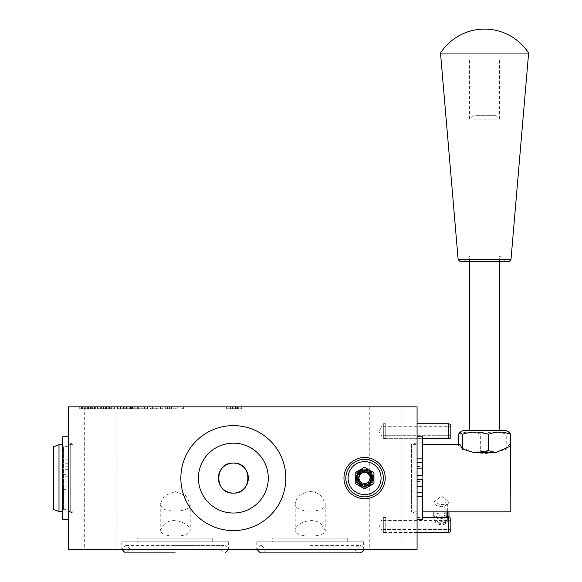 <?xml version="1.0" encoding="UTF-8"?>
<svg xmlns="http://www.w3.org/2000/svg" width="582" height="582" viewBox="0 0 582 582"><rect width="100%" height="100%" fill="white"/><g stroke="black" fill="none" stroke-linecap="round" stroke-linejoin="round"><path stroke-width="0.44" stroke-dasharray="2.91 2.18" d="M448.387 423.732L448.387 438.668L417.076 438.668L417.076 423.732L417.076 438.668L422.699 438.668M450.824 435.692L450.824 438.02L450.824 435.692L383.327 435.692L450.824 435.692L450.824 426.73L450.824 435.692M383.327 438.02L383.327 435.692L383.327 438.02L385.764 438.668L383.327 438.02L383.327 424.387L383.327 438.02M417.076 438.668L385.764 438.668L417.076 438.668M450.824 438.02L450.824 424.387M385.764 438.668L385.764 423.732L385.764 438.668M383.327 435.692L383.327 426.73L383.327 435.692M417.076 438.726L383.327 438.726L378.824 431.233L383.327 423.732L383.327 438.726L383.327 423.732L385.764 423.732L383.327 424.387M417.076 406.862L417.076 549.335L68.378 549.335L68.378 406.862L417.076 406.862M417.076 442.844L411.452 444.35L411.452 511.84L411.452 444.35L417.076 444.35L417.076 475.931L417.076 436.784L417.076 519.457L417.076 442.844L417.076 479.67L422.699 479.677L422.699 511.84L422.699 475.931M448.387 532.406L417.076 532.406L417.076 517.471L417.076 532.465L385.764 532.406L383.327 531.759L383.327 529.431L450.824 529.431L450.824 531.759L448.387 532.406L448.387 517.471M441.447 521.698C433.095 517.645 449.799 517.645 441.447 521.698M450.824 518.118L450.824 531.759L450.824 529.431L383.327 529.431L383.327 531.759L385.764 532.406L417.076 532.406M383.327 531.759L383.327 518.118L383.327 531.759M385.764 532.406L385.764 517.471L385.764 532.406M450.824 529.431L450.824 520.468L450.824 529.431M383.327 529.431L383.327 520.468L383.327 529.431M417.076 532.465L383.327 532.465L378.824 524.964L383.327 517.471L383.327 532.465L383.327 517.471L385.764 517.471L383.327 518.118M447.376 504.987L448.948 501.96L441.447 496.06L433.946 501.96L434.521 503.903L436.144 505.416L438.573 506.347L441.447 506.667L446.045 505.78L444.204 504.339L444.204 522.367L445.645 523.684L446.045 522.323A7.501 5.303 180 0 1 434.223 519.551A7.501 5.303 180 0 1 433.946 518.133A7.501 5.303 180 0 1 441.447 512.829A7.501 5.303 180 0 1 448.948 518.133A7.501 5.303 180 0 1 448.671 519.551A7.501 5.303 180 0 1 447.376 521.385L446.86 522.825L445.004 521.807L445.004 503.83L447.376 504.987L447.376 511.84M447.376 517.471L447.376 521.385M446.045 522.323L446.045 517.471M446.045 511.84L446.045 505.78M445.645 523.684A6.846 4.838 180 0 1 434.849 521.152A6.846 4.838 180 0 1 441.447 515.012A6.846 4.838 180 0 1 448.045 521.152A6.846 4.838 180 0 1 446.86 522.825M444.204 522.367A4.496 3.179 180 0 1 439.468 522.716A4.496 3.179 180 0 1 436.951 519.857A4.496 3.179 180 0 1 441.447 516.678A4.496 3.179 180 0 1 445.943 519.857A4.496 3.179 180 0 1 445.004 521.807M444.204 504.339L439.723 504.718L437.293 503.146L436.951 501.96L445.943 501.96L445.004 503.83M116.182 549.335L84.31 549.335L116.182 549.335L116.182 406.862L84.31 406.862L116.182 406.862M401.144 549.335L369.272 549.335L401.144 549.335L401.144 406.862L369.272 406.862L401.144 406.862M228.668 549.335L121.805 549.335L228.668 549.335M363.648 549.335L256.786 549.335L363.648 549.335M360.083 552.9L260.35 552.9M310.213 545.399L360.083 545.399L310.213 545.399M310.213 548.964L363.648 548.964L310.213 548.964M175.233 552.9L223.975 552.9L126.49 552.9L130.055 549.335L220.418 549.335L121.805 548.964L228.668 548.964L130.055 548.964L126.49 545.399L223.975 545.399L126.49 545.399M175.233 545.399L225.103 545.399L175.233 545.399M285.842 478.098A52.489 52.489 0 0 0 207.105 432.637A52.489 52.489 0 0 0 207.105 523.56A52.489 52.489 0 0 0 285.842 478.098A52.489 52.489 0 0 1 207.105 523.56A52.489 52.489 0 0 1 207.105 432.637A52.489 52.489 0 0 1 285.842 478.098A52.489 52.489 0 0 0 207.105 432.637A52.489 52.489 0 0 0 207.105 523.56A52.489 52.489 0 0 0 285.842 478.098M363.648 541.842L256.786 541.842L363.648 541.842L363.648 548.964C364.572 548.142 363.386 546.956 360.083 545.399M272.718 541.842L347.709 541.842L272.718 541.842L272.718 538.088L347.709 538.088L347.709 541.842M347.709 538.088L272.718 538.088M228.668 541.842L121.805 541.842L228.668 541.842L228.668 548.964L225.103 545.399M137.738 541.842L212.728 541.842L137.738 541.842L137.738 538.088L212.728 538.088L212.728 541.842M212.728 538.088L137.738 538.088M198.426 478.098A34.927 34.927 0 0 1 233.353 443.171A34.927 34.927 0 0 1 268.28 478.098A34.927 34.927 0 0 1 233.353 513.026A34.927 34.927 0 0 1 198.426 478.098M268.28 478.098A34.927 34.927 0 0 1 215.886 508.348A34.927 34.927 0 0 1 215.886 447.849A34.927 34.927 0 0 1 268.28 478.098A34.927 34.927 0 0 0 215.886 447.849A34.927 34.927 0 0 0 215.886 508.348A34.927 34.927 0 0 0 268.28 478.098M233.353 463.097A15.001 15.001 0 0 1 248.347 478.098A15.001 15.001 0 0 1 233.353 493.099A15.001 15.001 0 0 1 218.352 478.098A15.001 15.001 0 0 1 233.353 463.097C214.009 462.144 214.009 494.053 233.353 493.099C252.69 494.053 252.69 462.144 233.353 463.097M385.204 478.098A20.625 20.625 0 0 0 354.271 460.238A20.625 20.625 0 0 0 354.271 495.959A20.625 20.625 0 0 0 385.204 478.098M383.327 478.098A18.748 18.748 0 0 1 355.209 494.336A18.748 18.748 0 0 1 355.209 461.861A18.748 18.748 0 0 1 383.327 478.098M62.754 519.435L62.754 479.975L68.378 479.975L63.125 479.975L63.125 476.222L68.378 476.222L68.378 513.353L68.378 436.762L68.378 519.435L68.378 444.728L68.378 509.97L68.378 446.227L68.378 476.222L62.754 476.222L63.125 476.222L63.125 446.227L62.754 511.469L62.754 436.762M74.001 476.302L74.001 511.84L74.001 476.302M230.53 406.862L239.893 406.862L230.53 406.862L230.53 408.731L228.042 408.731L239.893 408.731L230.53 408.731L237.296 408.731L230.53 408.731L230.53 406.862L237.296 406.862L230.53 406.862L230.53 408.731L230.53 406.862M94.786 406.862L81.538 406.862L94.786 406.862L94.786 408.731L92.152 408.731L95.703 408.731L81.538 408.731L94.786 408.731M108.914 406.862L99.115 406.862L108.914 406.862L108.914 408.731L114.618 408.731L99.115 408.731L108.914 408.731M134.58 406.862L118.073 406.862L134.58 406.862L134.58 408.731L118.073 408.731L134.58 408.731M135.089 406.862L135.089 408.731L139.92 408.731L139.927 406.862L137.308 406.862L147.486 406.862L117.469 406.862L139.92 406.862L139.92 408.731L147.486 408.731L132.478 408.731L132.478 406.862M147.195 406.862L144.583 406.862L147.195 406.862L147.195 408.731L144.583 408.731L147.195 408.731L147.195 406.862M162.785 406.862L150.571 406.862L162.785 406.862L162.785 408.731L156.682 408.731L162.785 408.731M171.29 406.862L164.83 406.862L174.818 406.862L171.29 406.862L171.29 408.731L165.259 408.731L177.219 408.731L164.83 408.731L171.29 408.731M164.83 406.862L164.83 408.731M183.592 406.862L180.98 406.862L183.592 406.862L183.592 408.731L180.98 408.731L183.592 408.731L183.592 406.862M79.916 406.862L94.48 406.862L79.727 406.862L85.7 406.862L79.916 406.862L79.916 408.731L94.48 408.731L79.916 408.731M94.881 406.862L109.445 406.862L94.691 406.862L100.664 406.862L94.881 406.862L94.881 408.731L109.445 408.731L94.881 408.731M241.69 406.862L226.624 406.862L241.69 406.862L241.69 408.731L226.624 408.731L241.69 408.731L241.69 406.862M232.909 406.862L232.909 408.731L232.909 406.862M226.624 406.862L226.624 408.731L226.624 406.862M235.404 406.862L235.404 408.731L235.404 406.862M132.478 408.731L135.089 408.731M126.294 406.862L126.294 408.731L126.294 406.862M123.806 406.862L123.806 408.731L123.806 406.862M147.486 406.862L147.486 408.731M141.15 406.862L141.15 408.731L141.15 406.862M138.661 406.862L138.661 408.731L138.661 406.862M144.845 406.862L144.845 408.731M129.99 406.862L129.99 408.731M125.065 406.862L125.065 408.731M120.234 406.862L120.234 408.731M117.469 406.862L117.469 408.731M109.445 406.862L109.445 408.731L103.581 408.731L109.445 408.731L109.445 406.862M106.593 406.862L106.593 408.731M102.032 406.862L102.032 408.731M97.383 406.862L97.383 408.731M94.691 406.862L94.691 408.731M100.664 406.862L100.664 408.731M103.581 406.862L103.581 408.731M106.761 406.862L106.761 408.731M102.199 406.862L102.199 408.731M97.732 406.862L97.732 408.731M94.48 406.862L94.48 408.731L88.617 408.731L94.48 408.731L94.48 406.862M91.629 406.862L91.629 408.731M87.067 406.862L87.067 408.731M82.418 406.862L82.418 408.731M79.727 406.862L79.727 408.731M85.7 406.862L85.7 408.731M88.617 406.862L88.617 408.731M91.796 406.862L91.796 408.731M87.235 406.862L87.235 408.731M82.768 406.862L82.768 408.731M180.98 406.862L180.98 408.731L180.98 406.862M177.219 406.862L177.219 408.731L177.219 406.862M174.818 406.862L174.818 408.731M168.031 406.862L168.031 408.731M177.19 406.862L177.19 408.731M165.259 406.862L165.259 408.731M167.631 406.862L167.631 408.731M150.571 408.731L156.682 408.731L150.571 408.731L150.571 406.862M156.682 408.731L152.942 408.731L156.682 408.731L156.682 406.862L152.942 406.862L160.414 406.862L156.66 406.862L156.682 408.731M160.414 406.862L160.414 408.731M152.942 406.862L152.942 408.731M144.583 406.862L144.583 408.731L144.583 406.862M137.308 406.862L137.308 408.731L139.927 408.731L137.308 408.731L137.308 406.862M139.927 406.862L139.927 408.731M118.073 406.862L118.073 408.731L118.073 406.862M133.067 406.862L133.067 408.731M127.793 406.862L127.793 408.731M129.277 406.862L129.277 408.731M120.561 406.862L120.561 408.731L130.506 408.731L120.561 408.731L120.561 406.862L120.561 408.731L120.561 406.862L130.506 406.862L120.561 406.862M124.817 406.862L124.817 408.731M131.481 406.862L131.481 408.731M130.506 406.862L130.506 408.731M99.115 406.862L99.115 408.731L99.115 406.862M114.618 406.862L114.618 408.731M111.657 406.862L111.657 408.731M105.604 408.731L112.057 408.731L101.603 408.731L105.604 408.731L105.604 406.862L112.057 406.862L105.604 406.862M112.057 406.862L112.057 408.731M110.187 406.862L110.187 408.731M101.603 406.862L101.603 408.731L101.603 406.862M81.538 406.862L81.538 408.731L81.538 406.862M95.703 406.862L95.703 408.731M92.152 406.862L92.152 408.731M88.071 408.731L92.342 408.731L84.026 408.731L88.071 408.731L88.071 406.862L92.342 406.862L84.026 406.862L84.026 408.731L93.142 408.731L84.026 408.731L84.026 406.862L93.142 406.862L88.071 406.862M93.142 406.862L93.142 408.731M92.342 406.862L92.342 408.731M84.026 406.862L84.026 408.731L84.026 406.862M239.893 406.862L239.893 408.731M228.042 406.862L228.042 408.731L228.042 406.862M237.296 406.862L237.296 408.731M236.227 406.862L236.227 408.731M70.247 476.302L70.247 511.84L70.247 476.302M70.247 511.469L70.247 444.728L70.247 511.469L68.378 511.469M68.378 446.605L68.378 509.592L68.378 446.605L63.503 446.976L63.503 509.221L63.503 446.976L63.125 446.605L63.125 509.592L63.125 446.605M459.955 444.35L458.471 446.045L473.224 452.57L484.566 453.538L494.3 452.818L506.74 449.137L509.177 444.35L510.814 444.35L510.814 511.84M509.177 444.35L510.661 446.045M417.076 444.35L417.076 479.677M506.74 449.137L506.74 434.31L509.177 432.273M458.471 434.31C465.869 431.378 473.261 431.378 480.652 434.31C489.346 431.378 498.047 431.378 506.74 434.31M505.751 430.294L463.381 430.294M475.334 430.294L499.567 430.294L475.334 430.294M496.388 255.942L469.565 255.942L496.388 255.942M500.818 261.565L463.941 261.565L500.818 261.565M508.937 261.565L460.195 261.565M458.158 259.696L510.974 259.696M528.623 53.049L440.509 53.049M458.471 446.045L458.471 444.35M494.3 452.818L480.652 450.65L480.652 434.31M480.652 450.65L473.224 452.57M59 444.728L59 511.469M53.377 509.425L53.377 446.772M62.754 474.352L62.754 466.851L62.754 474.352L68.378 474.352L68.378 466.851L68.378 474.352M62.754 489.346L62.754 481.845L62.754 489.346L68.378 489.346L68.378 481.845L68.378 489.346M422.699 492.67L417.076 492.67M422.699 436.784L422.699 519.457M422.699 462.799L417.076 462.799M422.699 488.975L422.699 481.474L422.699 488.975L417.076 488.975L417.076 481.474L417.076 488.975M422.699 473.981L422.699 466.48L422.699 473.981L417.076 473.981L417.076 466.48L417.076 473.981M355.209 483.511L364.587 488.924L373.957 483.511L373.957 472.686L364.587 467.273L355.209 472.686L355.209 483.511M321.89 525.146C313.96 515.012 294.441 524.106 295.22 530.18C293.764 538.008 326.669 538.008 325.214 530.18L321.89 525.146M310.213 491.572C315.007 491.805 318.9 493.507 321.89 496.693L325.214 503.757C326.182 513.571 294.245 513.571 295.22 503.757C296.114 497.035 301.112 492.969 310.213 491.572M163.564 525.146C171.494 515.012 191.012 524.106 190.234 530.18C189.557 533.927 184.559 535.935 175.233 536.197C165.914 535.935 160.916 533.927 160.239 530.18L163.564 525.146M175.233 510.916C184.37 511.272 189.368 508.886 190.234 503.757L185.833 495.653L175.233 491.572L164.641 495.653L160.239 503.757C161.105 508.886 166.103 511.272 175.233 510.916M361.764 484.631A7.202 7.195 -50.6 0 0 362.339 484.821L367.235 484.435A7.872 7.697 -41 0 0 367.773 484.151L370.77 480.499A8.403 7.762 -79.8 0 0 370.938 479.917L370.407 475.392A8.752 7.348 -123.1 0 0 370.108 474.868L366.609 472.206A8.919 6.467 -167.7 0 0 366.02 472.06L361.815 472.7A8.861 5.173 147.2 0 0 361.298 473.021L358.898 476.403A8.534 3.536 101.9 0 0 358.767 476.993L359.851 481.489L361.226 482.9L363.786 483.882C366.282 484.173 366.253 484.493 363.685 484.835L358.738 482.34L357.232 476.731A8.534 8.192 -87.6 0 1 357.348 476.134L360.389 471.704A8.861 8.083 -37.6 0 1 360.905 471.376L366.34 470.503A8.919 7.602 10.5 0 1 366.929 470.649L369.206 471.718A7.879 7.879 0 0 1 369.512 484.246A7.879 7.879 0 0 1 357.348 481.219A8.926 0.524 -23.5 0 1 357.799 480.972L361.764 484.631L361.371 485.89A7.653 7.588 -35.5 0 1 357.028 481.7A22.327 1.31 66.5 0 1 356.904 481.416L357.348 481.219M369.206 471.718A6.562 6.191 -110.7 0 1 371.498 473.995A23.556 1.31 61.8 0 1 371.811 474.519A7.406 7.319 -28.2 0 1 372.56 480.339A23.556 1.31 108 0 1 372.385 480.921A7.639 7.573 33.4 0 1 368.53 485.519A23.556 1.31 154.2 0 1 367.984 485.788A7.741 7.682 -96.3 0 1 361.939 486.101A24.284 1.31 -159.8 0 1 361.371 485.89L362.215 483.504L361.378 485.89L361.946 486.101L362.339 484.821M357.799 480.972L356.904 481.416M370.443 481.532L371.025 481.831A23.556 1.31 -62.8 0 0 371.396 481.343L372.298 475.829A23.556 1.31 -108.9 0 0 372.131 475.247A7.406 7.319 -18.9 0 0 368.377 470.736A23.556 1.31 -155.1 0 0 367.831 470.46A7.639 7.573 99.5 0 0 361.837 470.161A23.556 1.31 158.8 0 0 361.269 470.372A7.741 7.682 49.2 0 0 356.919 474.577A24.284 1.31 112.8 0 0 356.686 475.145A7.653 7.588 -11.6 0 0 356.802 481.183A22.327 1.31 66.5 0 0 356.926 481.459L359.196 480.47A22.327 1.31 66.5 0 0 359.079 480.186A5.18 5.136 -99.8 0 1 359.101 476.156A24.284 1.31 112.8 0 0 359.341 475.596A5.18 5.143 -41.3 0 1 362.208 472.78A23.556 1.31 158.8 0 0 362.768 472.555A5.231 5.18 7 0 1 366.835 472.613A23.556 1.31 -155.1 0 0 367.388 472.853A5.471 5.398 -115.1 0 1 370.319 475.865A23.556 1.31 -108.9 0 0 370.552 476.425L370.625 480.943A23.556 1.31 -62.8 0 0 370.443 481.532L371.025 481.831M359.196 480.47L356.926 481.459M364.587 470.234C375.179 469.361 375.179 486.836 364.587 485.955C353.987 486.836 353.987 469.361 364.587 470.234M373.535 478.098A8.948 8.948 0 0 0 364.587 469.15A8.948 8.948 0 0 0 355.638 478.098A8.948 8.948 0 0 0 364.587 487.047A8.948 8.948 0 0 0 373.535 478.098M355.362 478.098A9.217 9.217 0 0 0 364.587 487.316A9.217 9.217 0 0 0 373.804 478.098A9.217 9.217 0 0 0 364.587 468.881A9.217 9.217 0 0 0 355.362 478.098M364.587 487.316C376.474 487.883 376.474 468.314 364.587 468.881C352.692 468.314 352.692 487.883 364.587 487.316M496.388 59.095L469.565 59.095L496.388 59.095M496.388 119.084L469.565 119.084L496.388 119.084M475.705 115.338L495.813 115.338L475.705 115.338M310.213 549.335L355.398 549.335L310.213 549.335M169.631 406.862L169.631 408.731M171.661 406.862L171.661 408.731M171.348 406.862L171.348 408.731M152.426 406.862L152.426 408.731M154.128 406.862L154.128 408.731M126.396 406.862L126.396 408.731M131.336 406.862L131.336 408.731M123.435 406.862L123.435 408.731M128.993 406.862L128.993 408.731M126.49 406.862L126.49 408.731M125.894 406.862L125.894 408.731M105.575 406.862L105.575 408.731L105.546 406.862M105.888 406.862L105.888 408.731M108.747 406.862L108.747 408.731M88.566 406.862L88.566 408.731M88.682 406.862L88.682 408.731L88.697 406.862M88.355 406.862L88.355 408.731M90.385 406.862L90.385 408.731M87.766 406.862L87.766 408.731M90.443 406.862L90.443 408.731M238.249 406.862L238.249 408.731M232.647 406.862L232.647 408.731M237.66 406.862L237.66 408.731M232.749 406.862L232.749 408.731M232.233 406.862L232.233 408.731M232.596 406.862L232.596 408.731M235.943 406.862L235.943 408.731M67.999 446.976L67.999 509.221L67.999 446.976M68.378 469.303L62.754 469.303M68.378 486.894L62.754 486.894M68.378 493.034L62.754 493.034M68.378 497.035L62.754 497.035M68.378 459.162L62.754 459.162M68.378 463.163L62.754 463.163M357.028 481.7L357.937 481.241M366.929 470.649L366.609 472.206M371.498 473.995L370.108 474.868M366.34 470.503L366.02 472.06M360.905 471.376L361.815 472.7M360.389 471.704L361.298 473.021M357.348 476.134L358.898 476.403M357.232 476.731L358.767 476.993M358.374 481.852L359.509 480.972M358.738 482.34L359.872 481.489L363.183 483.751M363.081 484.784L362.666 486.305L363.175 483.729L361.218 482.893M363.685 484.835L363.786 483.882M369.024 485.046L367.664 483.016L369.024 485.046M367.984 485.788L367.235 484.435M363.495 486.501L367.984 485.81L366.835 483.446L367.984 485.81L368.53 485.541L367.773 484.151M372.385 480.921L370.77 480.499M372.56 480.339L370.938 479.917M371.811 474.519L370.407 475.392M367.111 485.272L366.529 483.562L367.111 485.272M359.079 480.186L356.802 481.183M359.101 476.156L356.686 475.145L359.116 476.149L356.693 475.138L356.744 481.183L359.145 480.135L356.744 481.183L356.984 481.736L359.392 480.688L356.984 481.736L361.378 485.89M359.872 481.489L359.545 480.979L357.341 482.398L359.545 480.979L358.876 477.051L356.322 476.44L358.876 477.051L359.014 476.462L356.46 475.858L359.014 476.462L361.386 473.253L360.054 470.991L361.386 473.253L361.909 472.948L360.578 470.685L361.909 472.948L365.86 472.439L366.573 469.907L365.86 472.439L366.442 472.599L367.155 470.074L366.442 472.599L369.548 475.094L371.862 473.857L369.548 475.094L369.839 475.632L372.153 474.395L369.839 475.632L370.188 479.604L372.684 480.412L370.188 479.604L369.999 480.179L372.495 480.987L369.999 480.179L367.38 483.184L362.855 483.642L361.946 486.101L362.855 483.642L359.145 480.135L359.349 475.589L356.926 474.577L356.693 475.138M362.208 472.78L361.269 470.372M362.768 472.555L361.815 470.14L362.768 472.584L361.815 470.14L361.255 470.358L362.2 472.802L361.255 470.358L357.69 473.173M366.835 472.613L367.831 470.46M367.388 472.853L368.377 470.736M370.319 475.865L372.131 475.247M370.552 476.425L372.298 475.829M370.625 480.943L371.396 481.343M366.529 485.446L365.947 483.737L366.529 485.446M361.189 484.835L361.989 483.293L361.189 484.835M360.665 484.537L361.466 482.995L360.665 484.537M357.45 480.339L359.043 479.83L357.45 480.339M357.297 479.743L358.89 479.233L357.297 479.743M358.097 474.563L359.501 475.298L358.097 474.563M358.417 474.046L359.822 474.781L358.417 474.046M362.666 471.064L363.081 472.489L362.666 471.064M363.255 470.94L363.677 472.366L363.255 470.94M368.268 471.922L367.584 473.13L368.268 471.922M368.77 472.264L368.086 473.472L368.77 472.264M371.498 476.491L372.829 476.382L371.498 476.491M371.6 477.094L372.931 476.978L371.6 477.094M370.45 481.918L371.534 482.856L370.45 481.918M370.094 482.405L371.178 483.344L370.094 482.405M365.882 484.879L365.969 486.407L365.882 484.879M365.278 484.959L365.365 486.487L365.278 484.959M360.651 483.657L359.545 484.85L360.651 483.657M360.178 483.278L359.072 484.471L360.178 483.278M357.945 479.102L356.22 479.146L357.945 479.102M357.894 478.499L356.169 478.542L357.894 478.499M359.334 474.061L358.039 472.795L359.334 474.061M359.727 473.61L358.432 472.337L359.727 473.61M363.866 471.602L363.874 469.703L363.866 471.602M364.47 471.573L364.478 469.674L364.47 471.573M368.712 473.144L370.145 471.769L368.712 473.144M369.155 473.559L370.589 472.184L369.155 473.559M370.93 477.647L373.004 477.727L370.93 477.647M370.938 478.259L373.004 478.331L370.938 478.259M369.25 482.318L370.683 483.911L369.25 482.318M368.813 482.74L370.247 484.333L368.813 482.74M364.769 484.311L364.616 486.523L364.769 484.311M364.165 484.289L364.012 486.501L364.165 484.289M360.28 482.485L358.527 483.955L360.28 482.485M359.872 482.034L358.119 483.504L359.872 482.034M358.497 478.033L356.162 477.793L358.497 478.033M358.541 477.429L356.206 477.189L358.541 477.429M360.462 473.704L358.97 471.813L360.462 473.704M360.927 473.319L359.436 471.427L360.927 473.319M364.899 472.133L365.227 469.696L364.899 472.133M365.496 472.198L365.831 469.769L365.496 472.198M369.075 474.228L371.09 472.744L369.075 474.228M369.439 474.708L371.454 473.224L369.439 474.708M370.45 478.659L372.953 479.081L370.45 478.659M370.356 479.255L372.858 479.684L370.356 479.255M368.217 482.696L369.672 484.813L368.217 482.696M367.722 483.038L369.177 485.162L367.722 483.038M366.936 472.482L367.86 470.336L366.936 472.482M367.489 472.737L368.406 470.591L367.489 472.737M370.327 475.894L372.451 475.079L370.327 475.894M370.523 476.462L372.647 475.654L370.523 476.462M370.21 480.747L372.211 481.685L370.21 480.747M369.934 481.285L371.934 482.223L369.934 481.285M366.587 484.064L367.278 486.079L366.587 484.064M366.005 484.239L366.704 486.254L366.005 484.239M361.626 483.744L360.695 485.57L361.626 483.744M361.095 483.446L360.171 485.272L361.095 483.446M358.381 479.888L356.497 480.47L358.381 479.888M358.228 479.306L356.351 479.888L358.228 479.306M358.927 474.817L357.268 473.915L358.927 474.817M359.247 474.301L357.588 473.399L359.247 474.301M363.015 471.653L362.535 469.921L363.015 471.653M363.605 471.529L363.132 469.798L363.605 471.529M368.195 472.431L369.061 470.962L368.195 472.431M368.697 472.766L369.563 471.304L368.697 472.766M371.265 476.76L372.829 476.382L371.265 476.76M371.367 477.356L372.931 476.978L371.367 477.356M370.254 482.049L371.534 482.856L370.254 482.049M369.89 482.536L371.178 483.344L369.89 482.536M365.671 485.024L365.969 486.407L365.671 485.024M365.067 485.097L365.365 486.487L365.067 485.097M360.28 483.758L361.189 482.805L360.28 483.758M359.807 483.373L359.072 484.471L359.807 483.373M357.428 478.921L358.839 478.913L357.428 478.921M357.37 478.317L358.781 478.309L357.37 478.317M358.956 473.442L360.018 474.519L358.956 473.442M359.356 472.991L360.411 474.061L359.356 472.991M364.034 470.722L363.997 472.322L364.034 470.722M364.638 470.692L364.608 472.293L364.638 470.692M369.585 472.526L368.348 473.675L369.585 472.526M370.028 472.94L368.784 474.097L370.028 472.94M372.16 477.844L370.378 477.749L372.16 477.844M372.167 478.448L370.385 478.353L372.167 478.448M370.087 483.446L368.85 482.034L370.087 483.446M369.65 483.868L368.413 482.456L369.65 483.868M364.536 485.861L364.696 483.904L364.536 485.861M363.932 485.839L364.092 483.882L363.932 485.839M358.898 483.497L360.476 482.202L358.898 483.497M358.49 483.045L360.076 481.751L358.49 483.045M356.671 477.735L358.781 477.982L356.671 477.735M356.715 477.131L358.825 477.378L356.715 477.131M359.312 472.089L360.651 473.835L359.312 472.089M359.778 471.696L361.116 473.442L359.778 471.696M365.27 470.06L364.936 472.308L365.27 470.06M365.867 470.132L365.54 472.373L365.867 470.132M370.901 472.984L369.003 474.337L370.901 472.984M371.265 473.464L369.374 474.817L371.265 473.464M372.706 479.11L370.356 478.68L372.706 479.11M372.618 479.714L370.268 479.284L372.618 479.714M369.519 484.697L368.159 482.667L369.519 484.697M383.327 426.73L450.824 426.73M417.076 517.471L422.699 517.471M383.327 520.468L450.824 520.468M433.946 501.96L433.946 511.84M433.946 517.471L433.946 518.133M448.948 501.96L448.948 511.84M448.948 517.616L448.948 518.133M448.045 521.152L448.671 519.551M434.849 521.152L434.223 519.551M436.951 501.96L436.951 519.857M445.943 501.96L445.943 519.857M358.956 545.399C355.558 547.08 354.373 548.266 355.398 548.964L355.398 549.335C354.467 550.157 355.66 551.35 358.956 552.9M261.471 545.399L265.036 549.335C265.959 550.157 264.774 551.35 261.471 552.9M256.786 541.842L256.786 548.964L260.35 545.399M223.975 545.399L220.418 548.964L223.975 552.9M121.805 541.842L121.805 548.964L125.37 545.399M369.272 406.862L369.272 549.335M84.31 406.862L84.31 549.335M417.076 511.84L411.452 511.84L417.076 513.353M70.247 444.35L74.001 444.35L68.378 442.844M70.247 511.84L74.001 511.84L68.378 513.353M70.247 444.728L68.378 444.728M63.125 509.592L63.503 509.221L68.378 509.592M499.567 261.565L499.567 255.942L505.191 261.565M469.565 261.565L469.565 255.942L463.941 261.565M68.378 446.227L63.125 446.227M68.378 509.97L63.125 509.97M68.378 493.099L62.754 493.099M68.378 492.969L62.754 492.969M68.378 463.228L62.754 463.228M68.378 463.097L62.754 463.097M68.378 466.851L62.754 466.851M68.378 481.845L62.754 481.845M417.076 492.612L422.699 492.612M417.076 462.872L422.699 462.872M417.076 466.48L422.699 466.48M417.076 481.474L422.699 481.474M295.22 503.757L295.22 530.18M325.214 503.757L325.214 530.18M160.239 503.757L160.239 530.18M190.234 503.757L190.234 530.18M361.815 470.14L367.86 470.336L372.451 475.079L371.934 482.223L366.704 486.254L360.695 485.57L356.497 480.47L357.588 473.399L362.535 469.921L369.061 470.962L372.829 476.382L371.178 483.344L365.365 486.487L359.072 484.471L356.22 479.146L358.432 472.337L363.874 469.703L370.145 471.769L373.004 477.727L370.247 484.333L364.616 486.523L358.527 483.955L356.162 477.793L359.436 471.427L365.227 469.696L371.09 472.744L372.953 479.081L369.177 485.162L362.666 486.305L357.668 482.907L356.322 476.44L360.054 470.991L367.155 470.074L372.153 474.395L367.155 470.074L360.578 470.685L356.46 475.85L357.333 482.398L362.666 486.305L369.672 484.813L372.953 479.081L371.09 472.744L365.831 469.769L358.97 471.813L356.162 477.793L358.527 483.955L364.616 486.523L370.247 484.333L373.004 477.727L370.145 471.769L363.874 469.703L358.432 472.337L356.169 478.542L359.072 484.471L365.969 486.407L371.534 482.856L372.931 476.978L369.563 471.304L362.535 469.921L357.268 473.915L356.497 480.477L360.695 485.57L366.704 486.254L371.934 482.223L372.451 475.079L367.86 470.336L361.815 470.14L356.926 474.577M359.349 475.589L362.768 472.584L367.3 472.97L370.167 476.505L369.599 481.023L365.947 483.737L361.466 482.995L358.89 479.233L359.822 474.781L363.081 472.489L367.584 473.13L370.247 476.825L369.061 481.787L365.627 483.809L361.189 482.805L358.781 478.309L360.411 474.061L363.997 472.322L368.348 473.675L370.378 477.749L368.413 482.456L364.696 483.904L360.476 482.202L358.825 477.378L361.116 473.442L365.54 472.373L369.374 474.817L370.356 478.68L367.664 483.016L363.175 483.729L367.664 483.016L370.356 478.68L369.374 474.817L365.54 472.373L361.116 473.442L358.825 477.378L360.476 482.202L364.696 483.904L368.413 482.456L370.378 477.749L368.348 473.675L363.997 472.322L360.411 474.061L358.781 478.309L361.189 482.805L365.627 483.809L369.061 481.787L370.247 476.825L367.584 473.13L363.081 472.489L359.822 474.781L358.89 479.233L361.989 483.293L365.947 483.737L369.599 481.023L369.97 475.931L366.747 472.715L362.768 472.584L359.858 474.65M368.53 485.541L372.684 480.412L372.153 474.395L372.684 480.412L368.53 485.541L361.946 486.101M372.233 482.704A8.926 8.926 0 0 0 364.747 469.172A8.926 8.926 0 0 0 356.773 482.42A8.926 8.926 0 0 0 372.233 482.704M495.813 115.338L499.567 119.084L499.567 59.095M473.319 115.338L469.565 119.084L469.565 59.095"/><path stroke-width="0.87" d="M422.699 438.668L448.387 438.668L450.824 438.02L448.387 438.668L448.387 423.732L417.076 423.732M448.387 423.732L450.824 424.387L450.824 438.02M417.076 406.862L417.076 549.335L68.378 549.335L68.378 406.862L417.076 406.862M417.076 532.406L448.387 532.406L450.824 531.759L450.824 518.118L448.387 517.471L448.387 532.406M447.376 511.84L447.376 517.471M446.045 517.471L446.045 511.84M256.786 549.335L260.35 552.9L360.083 552.9C363.386 551.35 364.572 550.157 363.648 549.335M310.213 552.9L358.956 552.9L310.213 552.9M175.233 552.9L126.49 552.9M385.204 478.098A20.625 20.625 0 0 1 354.271 495.959A20.625 20.625 0 0 1 354.271 460.238A20.625 20.625 0 0 1 385.204 478.098M285.842 478.098A52.489 52.489 0 0 1 207.105 523.56A52.489 52.489 0 0 1 207.105 432.637A52.489 52.489 0 0 1 285.842 478.098M198.426 478.098A34.927 34.927 0 0 0 233.353 513.026A34.927 34.927 0 0 0 268.28 478.098A34.927 34.927 0 0 0 233.353 443.171A34.927 34.927 0 0 0 198.426 478.098M233.353 493.099A15.001 15.001 0 0 0 248.347 478.098A15.001 15.001 0 0 0 233.353 463.097A15.001 15.001 0 0 0 218.352 478.098A15.001 15.001 0 0 0 233.353 493.099C214.009 494.053 214.009 462.144 233.353 463.097C252.69 462.144 252.69 494.053 233.353 493.099M422.699 511.84L510.814 511.84L510.661 444.35M510.661 434.31C503.263 431.378 495.871 431.378 488.48 434.31C479.786 431.378 471.085 431.378 462.392 434.31L459.955 432.273L463.381 430.294L505.751 430.294L509.177 432.273L510.661 434.31L510.661 446.045L495.908 452.57L474.832 452.818L462.392 449.137L459.955 444.35L422.699 444.35M417.076 475.785L422.699 475.785L417.076 475.931M474.832 452.818L488.48 450.65L488.48 434.31M488.48 450.65L495.908 452.57M462.392 449.137L462.392 434.31M459.955 432.273L458.471 434.31L458.471 444.35M458.158 259.696L460.195 261.565L508.937 261.565L510.974 259.696L458.158 259.696L440.509 53.049L528.623 53.049A52.489 52.489 0 0 0 440.509 53.057M62.754 444.728L59 444.728L59 511.469L62.754 511.469M59 511.469L53.377 509.425L53.377 446.772L59 444.728M68.378 436.762L62.754 436.762L62.754 519.435L68.378 519.435M417.076 519.457L422.699 519.457L422.699 479.532L417.076 479.532M422.699 475.785L422.699 436.784L417.076 436.784M383.327 478.098A18.748 18.748 0 0 0 355.209 461.861A18.748 18.748 0 0 0 355.209 494.336A18.748 18.748 0 0 0 383.327 478.098A18.748 18.748 0 0 0 355.209 461.861A18.748 18.748 0 0 0 355.209 494.336A18.748 18.748 0 0 0 383.327 478.098M373.957 472.686L373.957 483.511L364.587 488.924L355.209 483.511L355.209 472.686L364.587 467.273L373.957 472.686M417.076 468.874L422.699 468.874M417.076 486.457L422.699 486.457M417.076 496.737L422.699 496.737M417.076 458.863L422.699 458.863M381.079 478.098A16.5 16.5 0 0 1 356.337 492.387A16.5 16.5 0 0 1 356.337 463.81A16.5 16.5 0 0 1 381.079 478.098M422.699 517.471L448.387 517.471M433.946 511.84L433.946 517.471M448.948 511.84L448.948 517.616M228.668 549.335L225.103 552.9M121.805 549.335L125.37 552.9M499.567 430.294L499.567 261.565M469.565 430.294L469.565 261.565M510.974 259.696L528.623 53.049M417.076 492.721L422.699 492.721M417.076 462.726L422.699 462.726"/></g></svg>
